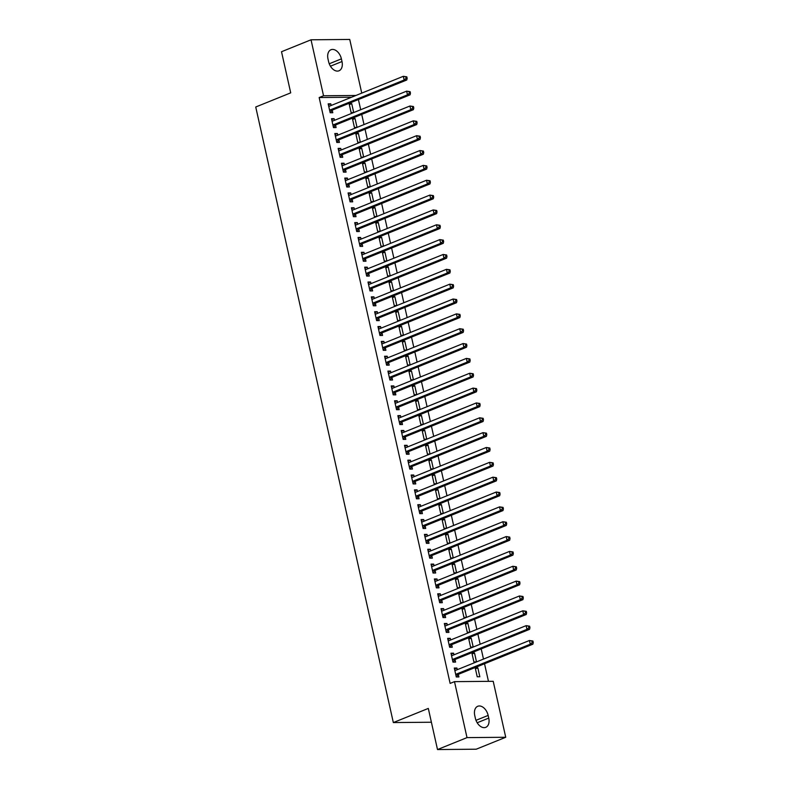 <?xml version="1.0" encoding="UTF-8"?>
<svg xmlns="http://www.w3.org/2000/svg" width="789" height="789" viewBox="0 0 789 789"><rect width="100%" height="100%" fill="white"/><g stroke="black" fill="none" stroke-linecap="round" stroke-linejoin="round"><path stroke-width="1.18" d="M488.46 681.341L484.525 663.736M483.479 659.081L481.211 648.893M480.166 644.228L477.887 634.05M476.842 629.385L474.574 619.197M473.528 614.542L471.25 604.354M470.205 599.689L467.936 589.501M466.891 584.846L464.613 574.658M463.567 569.993L461.299 559.805M460.253 555.15L457.975 544.962M456.93 540.297L454.651 530.119M453.616 525.454L451.338 515.266M450.292 510.611L448.014 500.423M446.978 495.758L444.7 485.57M443.655 480.915L441.376 470.727M440.341 466.062L438.063 455.874M437.017 451.219L434.739 441.031M433.703 436.366L431.425 426.188M430.38 421.523L428.102 411.335M427.066 406.68L424.788 396.492M423.742 391.827L421.464 381.639M420.429 376.984L418.15 366.796M417.105 362.131L414.827 351.943M413.791 347.288L411.513 337.1M410.467 332.435L408.189 322.257M407.154 317.592L404.875 307.404M403.83 302.749L401.552 292.561M400.516 287.896L398.238 277.708M397.192 273.053L394.914 262.865M393.879 258.2L391.6 248.012M390.555 243.357L388.277 233.169M387.241 228.504L384.963 218.326M383.918 213.661L381.639 203.473M380.604 198.818L378.326 188.63M377.28 183.965L375.002 173.777M373.966 169.122L371.688 158.934M370.643 154.269L368.364 144.081M367.329 139.426L365.051 129.238M364.005 124.573L361.727 114.395M360.691 109.73L358.413 99.542M493.214 681.301L505.729 737.271L467.009 737.616L454.494 681.647L493.214 681.301M467.009 737.616L437.5 749.55L476.221 749.205L505.729 737.271M437.5 749.55L428.309 708.423L393.336 722.566L255.735 106.998L290.707 92.855L281.515 51.729L311.024 39.795L349.744 39.45L361.747 93.112M393.336 722.566L431.386 722.231M474.524 652.996L471.901 653.016L473.893 661.922L476.507 661.902L474.524 652.996L472.118 653.963M451.19 654.15L453.586 653.184L450.973 653.203L452.965 662.109L455.578 662.089L455.046 659.683M453.586 653.184L453.961 654.831M467.887 623.3L465.263 623.32L467.256 632.236L469.869 632.206L467.887 623.3L465.48 624.267M444.552 624.454L446.949 623.488L444.335 623.507L446.327 632.413L448.941 632.393L448.408 629.987M446.949 623.488L447.324 625.135M461.249 593.604L458.626 593.624L460.618 602.54L463.232 602.51L461.249 593.604L458.843 594.581M437.915 594.768L440.311 593.792L437.698 593.811L439.69 602.727L442.304 602.697L441.771 600.301M440.311 593.792L440.686 595.439M454.612 563.908L451.989 563.938L453.981 572.844L456.594 572.814L454.612 563.908L452.205 564.885M431.277 565.072L433.674 564.096L431.06 564.115L433.053 573.031L435.666 573.001L435.133 570.605M433.674 564.096L434.049 565.743M447.974 534.212L445.351 534.242L447.343 543.148L449.957 543.128L447.974 534.212L445.568 535.189M424.64 535.376L427.036 534.4L424.423 534.429L426.415 543.335L429.029 543.305L428.496 540.909M427.036 534.4L427.411 536.047M441.337 504.516L438.714 504.546L440.706 513.452L443.319 513.432L441.337 504.516L438.931 505.493M418.002 505.68L420.399 504.704L417.785 504.733L419.778 513.639L422.391 513.619L421.859 511.213M420.399 504.704L420.774 506.36M434.7 474.83L432.076 474.85L434.068 483.756L436.682 483.736L434.7 474.83L432.293 475.797M411.365 475.984L413.761 475.017L411.148 475.037L413.14 483.943L415.754 483.923L415.221 481.517M413.761 475.017L414.136 476.664M428.062 445.134L425.439 445.154L427.431 454.06L430.044 454.04L428.062 445.134L425.656 446.101M404.727 446.288L407.124 445.321L404.51 445.341L406.503 454.247L409.116 454.227L408.584 451.821M407.124 445.321L407.499 446.968M421.425 415.438L418.801 415.458L420.793 424.374L423.407 424.344L421.425 415.438L419.018 416.405M398.09 416.592L400.487 415.625L397.873 415.645L399.865 424.551L402.479 424.531L401.946 422.125M400.487 415.625L400.861 417.273M414.787 385.742L412.164 385.762L414.156 394.678L416.77 394.648L414.787 385.742L412.381 386.718M391.452 386.906L393.849 385.929L391.236 385.949L393.228 394.865L395.841 394.835L395.309 392.439M393.849 385.929L394.224 387.577M408.15 356.046L405.526 356.076L407.518 364.982L410.132 364.952L408.15 356.046L405.743 357.022M384.815 357.21L387.212 356.233L384.598 356.253L386.59 365.169L389.204 365.139L388.671 362.743M387.212 356.233L387.586 357.881M401.512 326.35L398.889 326.38L400.881 335.286L403.495 335.266L401.512 326.35L399.106 327.327M378.178 327.514L380.574 326.538L377.961 326.567L379.953 335.473L382.566 335.443L382.034 333.047M380.574 326.538L380.949 328.185M392.468 297.631L394.875 296.654L392.251 296.684L394.244 305.59L396.857 305.57M394.875 296.654L396.857 305.56M371.54 297.818L373.937 296.842L371.323 296.871L373.315 305.777L375.929 305.757L375.396 303.351M373.937 296.842L374.311 298.498M388.237 266.968L385.614 266.988L387.606 275.894L390.22 275.874L388.237 266.968L385.831 267.935M364.893 268.122L367.299 267.155L364.686 267.175L366.678 276.081L369.291 276.061L368.759 273.655M367.299 267.155L367.674 268.802M381.6 237.272L378.976 237.292L380.969 246.198L383.582 246.178L381.6 237.272L379.193 238.239M358.255 238.426L360.662 237.459L358.048 237.479L360.04 246.385L362.654 246.365L362.121 243.959M360.662 237.459L361.037 239.106M374.962 207.576L372.339 207.596L374.331 216.511L376.945 216.482L374.962 207.576L372.556 208.543M351.618 208.73L354.024 207.763L351.411 207.783L353.403 216.689L356.017 216.669L355.484 214.263M354.024 207.763L354.399 209.41M368.325 177.88L365.702 177.9L367.694 186.815L370.307 186.786L368.325 177.88L365.918 178.856M344.98 179.044L347.387 178.067L344.773 178.087L346.766 187.003L349.379 186.973L348.846 184.577M347.387 178.067L347.762 179.714M361.687 148.184L359.064 148.214L361.056 157.119L363.67 157.09L361.687 148.184L359.281 149.16M338.343 149.348L340.749 148.371L338.136 148.391L340.128 157.307L342.742 157.277L342.209 154.881M340.749 148.371L341.124 150.018M352.644 119.464L355.04 118.488L352.427 118.518L354.419 127.423L357.032 127.404M355.04 118.488L357.032 127.394M331.705 119.652L334.112 118.675L331.498 118.705L333.491 127.611L336.104 127.581L335.572 125.185M334.112 118.675L334.487 120.322M351.519 97.244L319.16 97.54L450.124 683.412L454.494 681.647M328.392 104.799L330.798 103.832L328.175 103.852L330.167 112.758L332.79 112.738L332.248 110.332M330.798 103.832L331.163 105.479M351.726 103.645L349.113 103.665L351.105 112.58L353.709 112.551L351.726 103.645L349.32 104.612M335.029 134.495L337.436 133.528L334.812 133.548L336.804 142.454L339.428 142.434L338.885 140.028M337.436 133.528L337.8 135.175M355.957 134.308L358.364 133.341L355.75 133.361L357.742 142.267L360.346 142.247M358.364 133.341L360.356 142.247M341.667 164.191L344.073 163.224L341.45 163.244L343.442 172.15L346.065 172.13L345.523 169.724M344.073 163.224L344.438 164.871M365.001 163.037L362.388 163.057L364.38 171.963L366.984 171.943L365.001 163.037L362.595 164.004M348.304 193.887L350.711 192.91L348.087 192.94L350.079 201.846L352.703 201.826L352.16 199.42M350.711 192.91L351.075 194.567M371.639 192.723L369.025 192.753L371.017 201.659L373.621 201.639L371.639 192.723L369.232 193.7M354.942 223.583L357.348 222.606L354.725 222.636L356.717 231.542L359.34 231.512L358.798 229.116M357.348 222.606L357.713 224.254M378.276 222.419L375.663 222.449L377.655 231.355L380.259 231.335L378.276 222.419L375.87 223.395M361.579 253.279L363.985 252.302L361.362 252.322L363.354 261.238L365.978 261.208L365.435 258.812M363.985 252.302L364.35 253.95M384.914 252.115L382.3 252.145L384.292 261.051L386.896 261.021L384.914 252.115L382.507 253.091M368.216 282.975L370.623 281.998L367.999 282.018L369.992 290.934L372.615 290.904L372.073 288.508M370.623 281.998L370.988 283.646M389.145 282.787L391.551 281.811L388.938 281.831L390.93 290.747L393.533 290.717M391.551 281.811L393.543 290.717M374.854 312.661L377.26 311.694L374.637 311.714L376.629 320.62L379.253 320.6L378.71 318.194M377.26 311.694L377.625 313.341M398.189 311.507L395.575 311.527L397.567 320.442L400.171 320.413L398.189 311.507L395.782 312.474M381.491 342.357L383.898 341.39L381.284 341.41L383.267 350.316L385.89 350.296L385.348 347.89M383.898 341.39L384.263 343.037M404.826 341.203L402.212 341.223L404.205 350.129L406.808 350.109L404.826 341.203L402.42 342.17M388.129 372.053L390.535 371.086L387.922 371.106L389.904 380.012L392.527 379.992L391.985 377.586M390.535 371.086L390.9 372.733M411.463 370.899L408.85 370.919L410.842 379.825L413.446 379.805L411.463 370.899L409.057 371.866M394.766 401.749L397.173 400.773L394.559 400.802L396.542 409.708L399.165 409.688L398.623 407.282M397.173 400.773L397.538 402.429M418.101 400.585L415.487 400.615L417.48 409.521L420.083 409.501L418.101 400.585L415.695 401.562M401.404 431.445L403.81 430.469L401.197 430.498L403.179 439.404L405.802 439.374L405.26 436.978M403.81 430.469L404.175 432.116M422.332 431.258L424.738 430.281L422.125 430.311L424.117 439.217L426.721 439.197M424.738 430.281L426.731 439.187M408.041 461.141L410.448 460.165L407.834 460.184L409.816 469.1L412.44 469.07L411.897 466.674M410.448 460.165L410.813 461.812M431.376 459.977L428.762 460.007L430.755 468.913L433.358 468.883L431.376 459.977L428.969 460.954M414.679 490.837L417.085 489.861L414.472 489.88L416.454 498.796L419.077 498.766L418.535 496.37M417.085 489.861L417.45 491.508M438.013 489.673L435.4 489.693L437.392 498.609L439.996 498.579L438.013 489.673L435.607 490.65M421.316 520.523L423.723 519.556L421.109 519.576L423.091 528.482L425.715 528.462L425.172 526.056M423.723 519.556L424.087 521.204M444.651 519.369L442.037 519.389L444.029 528.305L446.633 528.275L444.651 519.369L442.244 520.336M427.954 550.219L430.36 549.252L427.746 549.272L429.729 558.178L432.352 558.158L431.81 555.752M430.36 549.252L430.725 550.9M451.288 549.065L448.675 549.085L450.667 557.991L453.271 557.971L451.288 549.065L448.882 550.032M434.591 579.915L436.998 578.948L434.384 578.968L436.366 587.874L438.99 587.854L438.447 585.448M436.998 578.948L437.362 580.596M455.519 579.728L457.926 578.761L455.312 578.781L457.304 587.687L459.908 587.667M457.926 578.761L459.918 587.667M441.229 609.611L443.635 608.635L441.021 608.664L443.004 617.57L445.627 617.55L445.085 615.144M443.635 608.635L444 610.291M464.563 608.447L461.95 608.477L463.942 617.383L466.546 617.363L464.563 608.447L462.157 609.424M447.866 639.307L450.272 638.331L447.659 638.36L449.641 647.266L452.265 647.236L451.722 644.84M450.272 638.331L450.637 639.978M468.794 639.12L471.201 638.143L468.587 638.173L470.579 647.079L473.183 647.059M471.201 638.143L473.193 647.049M454.503 669.003L456.91 668.027L454.296 668.046L456.279 676.962L458.902 676.932L458.36 674.536M456.91 668.027L457.275 669.674M477.838 667.839L475.225 667.869L477.217 676.775L479.83 676.745L477.838 667.839L475.432 668.816M488.746 718.089A9.912 6.43 -112 0 1 485.768 727.34A9.912 6.43 -112 0 1 475.353 718.207L474.761 715.534A9.912 6.43 -112 0 1 477.739 706.283A9.912 6.43 -112 0 1 488.154 715.416L488.746 718.089L477.197 722.754M319.16 97.54L323.539 95.765L311.024 39.795M327.997 58.988A9.912 6.43 -112 0 1 330.986 49.737A9.912 6.43 -112 0 1 341.4 58.859L341.992 61.532A9.912 6.43 -112 0 1 339.014 70.783A9.912 6.43 -112 0 1 328.599 61.66L327.997 58.988M355.888 95.479L323.539 95.765M330.157 109.937L332.771 109.908L406.759 79.995L404.146 80.014L330.157 109.937A1.548 1.144 -90.5 0 0 329.772 110.204L329.634 110.361M406.108 78.318L404.146 80.014L403.317 76.306L406.818 76.829L405.773 76.839L406.108 78.318L407.154 78.308L406.818 76.829M328.717 106.259L328.895 106.278A1.548 1.144 -90.5 0 0 329.329 106.219L403.317 76.306L405.773 76.839M332.771 109.908A1.548 1.144 -90.5 0 0 332.386 110.184L330.137 112.62M328.638 105.894L329.782 106.042M406.759 79.995L407.154 78.308M333.481 124.78L336.094 124.761L410.083 94.838L407.469 94.858L333.481 124.78A1.548 1.144 -90.5 0 0 333.096 125.056L332.948 125.204M409.422 93.171L407.469 94.858L406.641 91.149L410.142 91.672L409.087 91.682L409.422 93.171L410.467 93.161L410.142 91.672M332.031 121.102L332.218 121.131A1.548 1.144 -90.5 0 0 332.642 121.072L406.641 91.149L409.087 91.682M336.094 124.761A1.548 1.144 -90.5 0 0 335.71 125.027L333.461 127.473M331.952 120.737L333.106 120.885M410.083 94.838L410.467 93.161M336.795 139.633L339.408 139.604L413.397 109.681L410.783 109.71L336.795 139.633A1.548 1.144 -90.5 0 0 336.41 139.9L336.272 140.057M412.746 108.014L410.783 109.71L409.955 106.002L413.456 106.525L412.41 106.525L412.746 108.014L413.791 108.004L413.456 106.525M335.355 135.955L335.532 135.974A1.548 1.144 -90.5 0 0 335.966 135.915L409.955 106.002L412.41 106.525M339.408 139.604A1.548 1.144 -90.5 0 0 339.023 139.88L336.775 142.316M335.276 135.59L336.42 135.728M413.397 109.681L413.791 108.004M340.118 154.476L342.732 154.457L416.72 124.534L414.107 124.554L340.118 154.476A1.548 1.144 -90.5 0 0 339.734 154.752L339.586 154.9M416.059 122.857L414.107 124.554L413.278 120.845L416.779 121.368L415.724 121.378L416.059 122.857L417.105 122.847L416.779 121.368M338.668 150.798L338.856 150.817A1.548 1.144 -90.5 0 0 339.28 150.768L413.278 120.845L415.724 121.378M342.732 154.457A1.548 1.144 -90.5 0 0 342.347 154.723L340.098 157.159M338.589 150.433L339.743 150.581M416.72 124.534L417.105 122.847M343.432 169.319L346.046 169.3L420.034 139.377L417.42 139.406L343.432 169.319A1.548 1.144 -90.5 0 0 343.047 169.596L342.909 169.743M419.383 137.71L417.42 139.406L416.592 135.688L420.093 136.211L419.048 136.221L419.383 137.71L420.429 137.7L420.093 136.211M341.992 165.651L342.17 165.67A1.548 1.144 -90.5 0 0 342.604 165.611L416.592 135.688L419.048 136.221M346.046 169.3A1.548 1.144 -90.5 0 0 345.661 169.576L343.412 172.012M341.913 165.276L343.057 165.424M420.034 139.377L420.429 137.7M346.756 184.172L349.369 184.143L423.358 154.23L420.744 154.25L346.756 184.172A1.548 1.144 -90.5 0 0 346.371 184.439L346.223 184.596M422.697 152.553L420.744 154.25L419.916 150.541L423.417 151.064L422.362 151.074L422.697 152.553L423.742 152.543L423.417 151.064M345.306 180.494L345.493 180.513A1.548 1.144 -90.5 0 0 345.917 180.454L419.916 150.541L422.362 151.074M349.369 184.143A1.548 1.144 -90.5 0 0 348.985 184.419L346.736 186.855M345.227 180.129L346.381 180.277M423.358 154.23L423.742 152.543M350.069 199.015L352.683 198.996L426.671 169.073L424.058 169.102L350.069 199.015A1.548 1.144 -90.5 0 0 349.685 199.292L349.547 199.439M426.021 167.406L424.058 169.102L423.229 165.384L426.731 165.907L425.685 165.917L426.021 167.406L427.066 167.396L426.731 165.907M348.63 195.337L348.807 195.366A1.548 1.144 -90.5 0 0 349.241 195.307L423.229 165.384L425.685 165.917M352.683 198.996A1.548 1.144 -90.5 0 0 352.298 199.262L350.05 201.708M348.551 194.972L349.695 195.12M426.671 169.073L427.066 167.396M353.393 213.868L356.007 213.839L429.995 183.926L427.382 183.945L353.393 213.868A1.548 1.144 -90.5 0 0 353.008 214.135L352.861 214.292M429.334 182.249L427.382 183.945L426.553 180.237L430.054 180.76L428.999 180.77L429.334 182.249L430.38 182.239L430.054 180.76M351.943 210.19L352.131 210.209A1.548 1.144 -90.5 0 0 352.555 210.15L426.553 180.237L428.999 180.77M356.007 213.839A1.548 1.144 -90.5 0 0 355.622 214.115L353.373 216.551M351.864 209.825L353.018 209.973M429.995 183.926L430.38 182.239M356.707 228.711L359.32 228.692L433.309 198.769L430.695 198.789L356.707 228.711A1.548 1.144 -90.5 0 0 356.322 228.988L356.184 229.135M432.658 197.102L430.695 198.789L429.867 195.08L433.368 195.603L432.323 195.613L432.658 197.102L433.703 197.092L433.368 195.603M355.267 225.033L355.444 225.062A1.548 1.144 -90.5 0 0 355.878 225.003L429.867 195.08L432.323 195.613M359.32 228.692A1.548 1.144 -90.5 0 0 358.936 228.958L356.687 231.404M355.188 224.668L356.332 224.816M433.309 198.769L433.703 197.092M360.031 243.564L362.644 243.535L436.633 213.622L434.019 213.641L360.031 243.564A1.548 1.144 -90.5 0 0 359.646 243.831L359.498 243.988M435.972 211.945L434.019 213.641L433.191 209.933L436.692 210.456L435.636 210.456L435.972 211.945L437.017 211.935L436.692 210.456M358.581 239.886L358.768 239.905A1.548 1.144 -90.5 0 0 359.192 239.846L433.191 209.933L435.636 210.456M362.644 243.535A1.548 1.144 -90.5 0 0 362.259 243.811L360.011 246.247M358.502 239.521L359.656 239.659M436.633 213.622L437.017 211.935M363.344 258.407L365.958 258.388L439.956 228.465L437.333 228.485L363.344 258.407A1.548 1.144 -90.5 0 0 362.96 258.684L362.822 258.831M439.295 226.788L437.333 228.485L436.504 224.776L440.006 225.299L438.96 225.309L439.295 226.788L440.341 226.778L440.006 225.299M361.904 254.729L362.082 254.748A1.548 1.144 -90.5 0 0 362.516 254.699L436.504 224.776L438.96 225.309M365.958 258.388A1.548 1.144 -90.5 0 0 365.573 258.654L363.325 261.09M361.826 254.364L362.97 254.512M439.956 228.465L440.341 226.778M366.668 273.25L369.282 273.231L443.27 243.308L440.656 243.337L366.668 273.25A1.548 1.144 -90.5 0 0 366.283 273.527L366.135 273.675M442.609 241.641L440.656 243.337L439.828 239.619L443.329 240.142L442.274 240.152L442.609 241.641L443.655 241.631L443.329 240.142M365.218 269.582L365.406 269.601A1.548 1.144 -90.5 0 0 365.83 269.542L439.828 239.619L442.274 240.152M369.282 273.231A1.548 1.144 -90.5 0 0 368.897 273.507L366.648 275.943M365.139 269.207L366.293 269.355M443.27 243.308L443.655 241.631M369.982 288.103L372.595 288.074L446.594 258.161L443.97 258.181L369.982 288.103A1.548 1.144 -90.5 0 0 369.597 288.37L369.459 288.527M445.933 256.484L443.97 258.181L443.142 254.472L446.643 254.995L445.598 255.005L445.933 256.484L446.978 256.474L446.643 254.995M368.542 284.425L368.719 284.444A1.548 1.144 -90.5 0 0 369.153 284.385L443.142 254.472L445.598 255.005M372.595 288.074A1.548 1.144 -90.5 0 0 372.211 288.35L369.962 290.786M368.463 284.06L369.607 284.208M446.594 258.161L446.978 256.474M373.305 302.946L375.919 302.927L449.908 273.004L447.294 273.033L373.305 302.946A1.548 1.144 -90.5 0 0 372.921 303.223L372.773 303.37M449.247 271.337L447.294 273.033L446.466 269.315L449.967 269.838L448.911 269.848L449.247 271.337L450.292 271.327L449.967 269.838M371.856 299.268L372.043 299.297A1.548 1.144 -90.5 0 0 372.477 299.238L446.466 269.315L448.911 269.848M375.919 302.927A1.548 1.144 -90.5 0 0 375.534 303.193L373.286 305.639M371.777 298.903L372.931 299.051M449.908 273.004L450.292 271.327M376.619 317.799L379.233 317.77L453.231 287.857L450.608 287.877L376.619 317.799A1.548 1.144 -90.5 0 0 376.235 318.066L376.097 318.223M452.57 286.18L450.608 287.877L449.779 284.168L453.281 284.691L452.235 284.701L452.57 286.18L453.616 286.17L453.281 284.691M375.179 314.121L375.357 314.14A1.548 1.144 -90.5 0 0 375.791 314.081L449.779 284.168L452.235 284.701M379.233 317.77A1.548 1.144 -90.5 0 0 378.848 318.046L376.6 320.482M375.1 313.756L376.245 313.904M453.231 287.857L453.616 286.17M379.943 332.642L382.557 332.623L456.545 302.7L453.931 302.72L379.943 332.642A1.548 1.144 -90.5 0 0 379.558 332.919L379.41 333.066M455.884 301.033L453.931 302.72L453.103 299.011L456.604 299.534L455.549 299.544L455.884 301.033L456.93 301.023L456.604 299.534M378.493 328.964L378.681 328.993A1.548 1.144 -90.5 0 0 379.114 328.934L453.103 299.011L455.549 299.544M382.557 332.623A1.548 1.144 -90.5 0 0 382.172 332.889L379.923 335.335M378.414 328.599L379.568 328.747M456.545 302.7L456.93 301.023M383.257 347.495L385.87 347.466L459.869 317.553L457.245 317.572L383.257 347.495A1.548 1.144 -90.5 0 0 382.872 347.762L382.734 347.919M459.208 315.876L457.245 317.572L456.417 313.864L459.918 314.387L458.873 314.387L459.208 315.876L460.253 315.866L459.918 314.387M381.817 343.817L381.994 343.836A1.548 1.144 -90.5 0 0 382.428 343.777L456.417 313.864L458.873 314.387M385.87 347.466A1.548 1.144 -90.5 0 0 385.486 347.742L383.237 350.178M381.738 343.452L382.882 343.59M459.869 317.553L460.253 315.866M386.58 362.338L389.194 362.319L463.182 332.396L460.569 332.416L386.58 362.338A1.548 1.144 -90.5 0 0 386.196 362.615L386.048 362.762M462.522 330.719L460.569 332.416L459.74 328.707L463.242 329.23L462.186 329.24L462.522 330.719L463.567 330.709L463.242 329.23M385.131 358.66L385.318 358.679A1.548 1.144 -90.5 0 0 385.752 358.63L459.74 328.707L462.186 329.24M389.194 362.319A1.548 1.144 -90.5 0 0 388.809 362.585L386.561 365.021M385.052 358.295L386.206 358.443M463.182 332.396L463.567 330.709M389.894 377.181L392.508 377.162L466.506 347.239L463.883 347.268L389.894 377.181A1.548 1.144 -90.5 0 0 389.51 377.458L389.371 377.606M465.845 345.572L463.883 347.268L463.054 343.55L466.555 344.073L465.51 344.083L465.845 345.572L466.891 345.562L466.555 344.073M388.454 373.513L388.632 373.532A1.548 1.144 -90.5 0 0 389.066 373.473L463.054 343.55L465.51 344.083M392.508 377.162A1.548 1.144 -90.5 0 0 392.123 377.438L389.874 379.874M388.375 373.148L389.519 373.286M466.506 347.239L466.891 345.562M393.218 392.034L395.831 392.005L469.82 362.092L467.206 362.112L393.218 392.034A1.548 1.144 -90.5 0 0 392.833 392.301L392.685 392.458M469.159 360.415L467.206 362.112L466.378 358.403L469.879 358.926L468.834 358.936L469.159 360.415L470.205 360.405L469.879 358.926M391.768 388.356L391.955 388.375A1.548 1.144 -90.5 0 0 392.389 388.316L466.378 358.403L468.834 358.936M395.831 392.005A1.548 1.144 -90.5 0 0 395.447 392.281L393.198 394.717M391.689 387.991L392.843 388.139M469.82 362.092L470.205 360.405M396.532 406.877L399.145 406.858L473.144 376.935L470.52 376.964L396.532 406.877A1.548 1.144 -90.5 0 0 396.147 407.154L396.009 407.302M472.483 375.268L470.52 376.964L469.692 373.246L473.193 373.769L472.147 373.779L472.483 375.268L473.528 375.258L473.193 373.769M395.092 403.199L395.269 403.228A1.548 1.144 -90.5 0 0 395.703 403.169L469.692 373.246L472.147 373.779M399.145 406.858A1.548 1.144 -90.5 0 0 398.77 407.124L396.512 409.57M395.013 402.834L396.157 402.982M473.144 376.935L473.528 375.258M399.855 421.73L402.469 421.701L476.457 391.788L473.844 391.808L399.855 421.73A1.548 1.144 -90.5 0 0 399.471 421.997L399.323 422.154M475.797 390.111L473.844 391.808L473.015 388.099L476.517 388.622L475.471 388.632L475.797 390.111L476.842 390.101L476.517 388.622M398.406 418.052L398.593 418.071A1.548 1.144 -90.5 0 0 399.027 418.012L473.015 388.099L475.471 388.632M402.469 421.701A1.548 1.144 -90.5 0 0 402.084 421.977L399.836 424.413M398.327 417.687L399.481 417.835M476.457 391.788L476.842 390.101M403.169 436.573L405.783 436.554L479.781 406.631L477.158 406.651L403.169 436.573A1.548 1.144 -90.5 0 0 402.784 436.85L402.646 436.998M479.12 404.964L477.158 406.651L476.329 402.942L479.83 403.465L478.785 403.475L479.12 404.964L480.166 404.954L479.83 403.465M401.729 432.895L401.907 432.924A1.548 1.144 -90.5 0 0 402.341 432.865L476.329 402.942L478.785 403.475M405.783 436.554A1.548 1.144 -90.5 0 0 405.408 436.82L403.149 439.266M401.65 432.53L402.794 432.678M479.781 406.631L480.166 404.954M406.493 451.426L409.106 451.397L483.095 421.484L480.481 421.504L406.493 451.426A1.548 1.144 -90.5 0 0 406.108 451.693L405.96 451.85M482.434 419.807L480.481 421.504L479.653 417.795L483.154 418.318L482.109 418.318L482.434 419.807L483.479 419.797L483.154 418.318M405.043 447.748L405.23 447.767A1.548 1.144 -90.5 0 0 405.664 447.708L479.653 417.795L482.109 418.318M409.106 451.397A1.548 1.144 -90.5 0 0 408.722 451.673L406.473 454.109M404.964 447.383L406.118 447.521M483.095 421.484L483.479 419.797M409.807 466.269L412.42 466.25L486.418 436.327L483.795 436.347L409.807 466.269A1.548 1.144 -90.5 0 0 409.422 466.546L409.284 466.693M485.758 434.65L483.795 436.347L482.967 432.638L486.468 433.161L485.422 433.171L485.758 434.65L486.803 434.64L486.468 433.161M408.367 462.591L408.544 462.61A1.548 1.144 -90.5 0 0 408.978 462.561L482.967 432.638L485.422 433.171M412.42 466.25A1.548 1.144 -90.5 0 0 412.045 466.516L409.787 468.962M408.288 462.226L409.432 462.374M486.418 436.327L486.803 434.64M413.13 481.112L415.744 481.093L489.732 451.17L487.119 451.2L413.13 481.112A1.548 1.144 -90.5 0 0 412.746 481.389L412.598 481.537M489.072 449.503L487.119 451.2L486.29 447.481L489.791 448.004L488.746 448.014L489.072 449.503L490.117 449.493L489.791 448.004M411.69 477.444L411.868 477.463A1.548 1.144 -90.5 0 0 412.302 477.404L486.29 447.481L488.746 448.014M415.744 481.093A1.548 1.144 -90.5 0 0 415.359 481.369L413.111 483.805M411.602 477.079L412.755 477.217M489.732 451.17L490.117 449.493M416.444 495.965L419.058 495.936L493.056 466.023L490.433 466.043L416.444 495.965A1.548 1.144 -90.5 0 0 416.059 496.232L415.921 496.389M492.395 464.346L490.433 466.043L489.604 462.334L493.105 462.857L492.06 462.867L492.395 464.346L493.441 464.336L493.105 462.857M415.004 492.287L415.182 492.306A1.548 1.144 -90.5 0 0 415.616 492.247L489.604 462.334L492.06 462.867M419.058 495.936A1.548 1.144 -90.5 0 0 418.683 496.212L416.424 498.648M414.925 491.922L416.069 492.07M493.056 466.023L493.441 464.336M419.768 510.808L422.381 510.789L496.37 480.866L493.756 480.896L419.768 510.808A1.548 1.144 -90.5 0 0 419.383 511.085L419.235 511.233M495.709 479.199L493.756 480.896L492.928 477.177L496.429 477.7L495.384 477.71L495.709 479.199L496.754 479.189L496.429 477.7M418.328 507.13L418.505 507.159A1.548 1.144 -90.5 0 0 418.939 507.1L492.928 477.177L495.384 477.71M422.381 510.789A1.548 1.144 -90.5 0 0 421.997 511.055L419.748 513.501M418.239 506.765L419.393 506.913M496.37 480.866L496.754 479.189M423.082 525.661L425.695 525.632L499.693 495.719L497.07 495.739L423.082 525.661A1.548 1.144 -90.5 0 0 422.697 525.928L422.559 526.085M499.033 494.042L497.07 495.739L496.242 492.03L499.743 492.553L498.697 492.563L499.033 494.042L500.078 494.032L499.743 492.553M421.642 521.983L421.819 522.002A1.548 1.144 -90.5 0 0 422.253 521.943L496.242 492.03L498.697 492.563M425.695 525.632A1.548 1.144 -90.5 0 0 425.32 525.908L423.062 528.344M421.563 521.618L422.707 521.766M499.693 495.719L500.078 494.032M426.405 540.504L429.019 540.485L503.007 510.562L500.394 510.582L426.405 540.504A1.548 1.144 -90.5 0 0 426.021 540.781L425.873 540.929M502.346 508.895L500.394 510.582L499.565 506.873L503.066 507.396L502.021 507.406L502.346 508.895L503.392 508.885L503.066 507.396M424.965 536.826L425.143 536.855A1.548 1.144 -90.5 0 0 425.577 536.796L499.565 506.873L502.021 507.406M429.019 540.485A1.548 1.144 -90.5 0 0 428.634 540.751L426.385 543.197M424.877 536.461L426.03 536.609M503.007 510.562L503.392 508.885M429.719 555.357L432.333 555.328L506.331 525.415L503.707 525.435L429.719 555.357A1.548 1.144 -90.5 0 0 429.334 555.624L429.196 555.781M505.67 523.738L503.707 525.435L502.879 521.726L506.38 522.249L505.335 522.249L505.67 523.738L506.716 523.728L506.38 522.249M428.279 551.679L428.457 551.698A1.548 1.144 -90.5 0 0 428.891 551.639L502.879 521.726L505.335 522.249M432.333 555.328A1.548 1.144 -90.5 0 0 431.958 555.604L429.699 558.04M428.2 551.314L429.344 551.452M506.331 525.415L506.716 523.728M433.043 570.2L435.656 570.181L509.645 540.258L507.031 540.278L433.043 570.2A1.548 1.144 -90.5 0 0 432.658 570.477L432.51 570.625M508.984 538.581L507.031 540.278L506.203 536.569L509.704 537.092L508.658 537.102L508.984 538.581L510.029 538.571L509.704 537.092M431.603 566.522L431.78 566.541A1.548 1.144 -90.5 0 0 432.214 566.492L506.203 536.569L508.658 537.102M435.656 570.181A1.548 1.144 -90.5 0 0 435.272 570.447L433.023 572.893M431.514 566.157L432.668 566.305M509.645 540.258L510.029 538.571M436.356 585.043L438.97 585.024L512.968 555.101L510.345 555.131L436.356 585.043A1.548 1.144 -90.5 0 0 435.972 585.32L435.834 585.468M512.308 553.434L510.345 555.131L509.516 551.412L513.018 551.935L511.972 551.945L512.308 553.434L513.353 553.424L513.018 551.935M434.917 581.375L435.094 581.394A1.548 1.144 -90.5 0 0 435.528 581.335L509.516 551.412L511.972 551.945M438.97 585.024A1.548 1.144 -90.5 0 0 438.595 585.3L436.337 587.736M434.838 581.01L435.982 581.148M512.968 555.101L513.353 553.424M439.68 599.896L442.294 599.867L516.282 569.954L513.669 569.974L439.68 599.896A1.548 1.144 -90.5 0 0 439.295 600.163L439.148 600.321M515.621 568.277L513.669 569.974L512.84 566.265L516.341 566.788L515.296 566.798L515.621 568.277L516.667 568.267L516.341 566.788M438.24 596.218L438.418 596.237A1.548 1.144 -90.5 0 0 438.852 596.178L512.84 566.265L515.296 566.798M442.294 599.867A1.548 1.144 -90.5 0 0 441.909 600.143L439.66 602.579M438.151 595.853L439.305 596.001M516.282 569.954L516.667 568.267M442.994 614.739L445.607 614.72L519.606 584.797L516.982 584.827L442.994 614.739A1.548 1.144 -90.5 0 0 442.609 615.016L442.471 615.164M518.945 583.13L516.982 584.827L516.154 581.108L519.655 581.631L518.61 581.641L518.945 583.13L519.99 583.12L519.655 581.631M441.554 611.061L441.732 611.09A1.548 1.144 -90.5 0 0 442.165 611.031L516.154 581.108L518.61 581.641M445.607 614.72A1.548 1.144 -90.5 0 0 445.233 614.986L442.974 617.432M441.475 610.696L442.619 610.844M519.606 584.797L519.99 583.12M446.318 629.592L448.931 629.563L522.92 599.65L520.306 599.67L446.318 629.592A1.548 1.144 -90.5 0 0 445.933 629.859L445.785 630.016M522.259 597.973L520.306 599.67L519.478 595.961L522.979 596.484L521.933 596.494L522.259 597.973L523.304 597.963L522.979 596.484M444.878 625.914L445.055 625.933A1.548 1.144 -90.5 0 0 445.489 625.874L519.478 595.961L521.933 596.494M448.931 629.563A1.548 1.144 -90.5 0 0 448.546 629.839L446.298 632.275M444.789 625.549L445.943 625.697M522.92 599.65L523.304 597.963M449.631 644.435L452.245 644.416L526.243 614.493L523.62 614.513L449.631 644.435A1.548 1.144 -90.5 0 0 449.247 644.712L449.109 644.86M525.582 612.826L523.62 614.513L522.791 610.804L526.293 611.327L525.247 611.337L525.582 612.826L526.628 612.816L526.293 611.327M448.191 640.757L448.369 640.786A1.548 1.144 -90.5 0 0 448.803 640.727L522.791 610.804L525.247 611.337M452.245 644.416A1.548 1.144 -90.5 0 0 451.87 644.682L449.612 647.128M448.113 640.392L449.257 640.54M526.243 614.493L526.628 612.816M452.955 659.288L455.569 659.259L529.557 629.346L526.944 629.366L452.955 659.288A1.548 1.144 -90.5 0 0 452.57 659.555L452.432 659.712M528.896 627.669L526.944 629.366L526.115 625.657L529.616 626.18L528.571 626.18L528.896 627.669L529.942 627.659L529.616 626.18M451.515 655.61L451.693 655.629A1.548 1.144 -90.5 0 0 452.127 655.57L526.115 625.657L528.571 626.18M455.569 659.259A1.548 1.144 -90.5 0 0 455.184 659.535L452.935 661.971M451.426 655.245L452.58 655.383M529.557 629.346L529.942 627.659M456.269 674.131L458.882 674.112L532.881 644.189L530.257 644.209L456.269 674.131A1.548 1.144 -90.5 0 0 455.884 674.408L455.746 674.556M532.22 642.512L530.257 644.209L529.429 640.5L532.93 641.023L531.885 641.033L532.22 642.512L533.265 642.512L532.93 641.023M454.829 670.453L455.006 670.472A1.548 1.144 -90.5 0 0 455.44 670.423L529.429 640.5L531.885 641.033M458.882 674.112A1.548 1.144 -90.5 0 0 458.508 674.378L456.249 676.824M454.75 670.088L455.894 670.236M532.881 644.189L533.265 642.512M341.4 58.859L329.24 63.781M341.992 61.532L330.443 66.207M488.154 715.416L476.004 720.327M329.772 110.204L332.386 110.184M333.096 125.056L335.71 125.027M336.41 139.9L339.023 139.88M339.734 154.752L342.347 154.723M343.047 169.596L345.661 169.576M346.371 184.439L348.985 184.419M349.685 199.292L352.298 199.262M353.008 214.135L355.622 214.115M356.322 228.988L358.936 228.958M359.646 243.831L362.259 243.811M362.96 258.684L365.573 258.654M366.283 273.527L368.897 273.507M369.597 288.37L372.211 288.35M372.921 303.223L375.534 303.193M376.235 318.066L378.848 318.046M379.558 332.919L382.172 332.889M382.872 347.762L385.486 347.742M386.196 362.615L388.809 362.585M389.51 377.458L392.123 377.438M392.833 392.301L395.447 392.281M396.147 407.154L398.77 407.124M399.471 421.997L402.084 421.977M402.784 436.85L405.408 436.82M406.108 451.693L408.722 451.673M409.422 466.546L412.045 466.516M412.746 481.389L415.359 481.369M416.059 496.232L418.683 496.212M419.383 511.085L421.997 511.055M422.697 525.928L425.32 525.908M426.021 540.781L428.634 540.751M429.334 555.624L431.958 555.604M432.658 570.477L435.272 570.447M435.972 585.32L438.595 585.3M439.295 600.163L441.909 600.143M442.609 615.016L445.233 614.986M445.933 629.859L448.546 629.839M449.247 644.712L451.87 644.682M452.57 659.555L455.184 659.535M455.884 674.408L458.508 674.378"/></g></svg>

